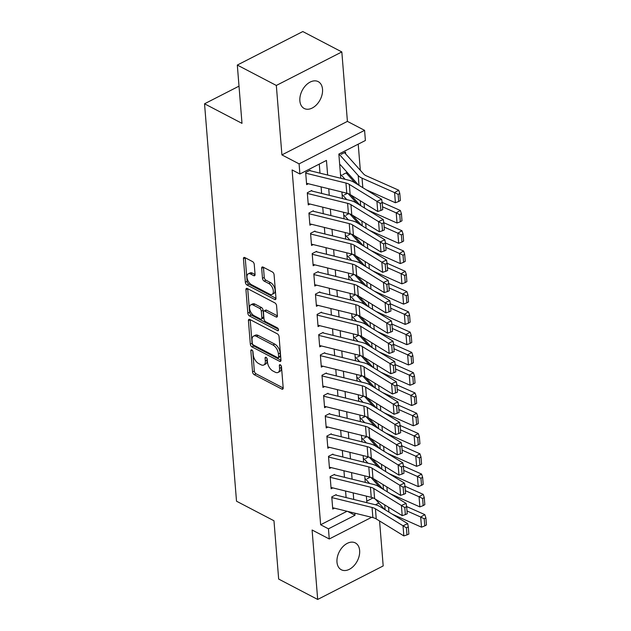 <?xml version="1.0" encoding="UTF-8"?>
<svg xmlns="http://www.w3.org/2000/svg" width="631" height="631" viewBox="0 0 631 631"><rect width="100%" height="100%" fill="white"/><g stroke="black" fill="none" stroke-linecap="round" stroke-linejoin="round"><path stroke-width="0.95" d="M251.808 349.913A1.625 0.883 -117.1 0 0 251.185 349.866A1.625 0.883 -117.1 0 0 250.846 350.749L252.55 371.896A2.319 1.254 -117.1 0 0 254.246 374.688L281.82 389.09A2.319 1.254 -117.1 0 0 282.72 389.169A2.319 1.254 -117.1 0 0 283.193 387.899L281.489 366.753A1.625 0.883 -117.1 0 0 280.306 364.805A1.625 0.883 -117.1 0 0 279.675 364.75A1.625 0.883 -117.1 0 0 279.344 365.633L279.565 368.37A7.43 4.023 -117.1 0 1 278.05 372.424A7.43 4.023 -117.1 0 1 275.179 372.18L272.876 370.981A7.43 4.023 -117.1 0 1 267.465 362.052L267.244 359.315A1.625 0.883 -117.1 0 0 266.061 357.359A1.625 0.883 -117.1 0 0 265.43 357.304A1.625 0.883 -117.1 0 0 265.099 358.195L265.32 360.932A7.43 4.023 -117.1 0 1 263.797 364.986A7.43 4.023 -117.1 0 1 260.926 364.734L258.631 363.535A7.43 4.023 -117.1 0 1 253.212 354.606L252.992 351.869A1.625 0.883 -117.1 0 0 251.808 349.913M299.867 100.85A15.144 10.112 117.6 0 0 304.189 108.469A15.144 10.112 117.6 0 0 316.644 104.667A15.144 10.112 117.6 0 0 322.528 89.255A15.144 10.112 117.6 0 0 318.213 81.636A15.144 10.112 117.6 0 0 305.751 85.437A15.144 10.112 117.6 0 0 299.867 100.85M336.986 562.134A15.144 10.112 117.6 0 0 341.3 569.754A15.144 10.112 117.6 0 0 353.762 565.952A15.144 10.112 117.6 0 0 359.638 550.54A15.144 10.112 117.6 0 0 355.324 542.912A15.144 10.112 117.6 0 0 342.862 546.714A15.144 10.112 117.6 0 0 336.986 562.134M254.246 264.389A2.319 1.254 -117.1 0 0 252.558 261.605L244.82 257.558A2.319 1.254 -117.1 0 0 243.921 257.48A2.319 1.254 -117.1 0 0 243.448 258.749L245.341 282.238A2.319 1.254 -117.1 0 0 247.029 285.023L274.603 299.433A2.319 1.254 -117.1 0 0 275.502 299.512A2.319 1.254 -117.1 0 0 275.976 298.242L274.091 274.761A2.319 1.254 -117.1 0 0 272.395 271.969L263.048 267.087A2.319 1.254 -117.1 0 0 262.157 267.008A2.319 1.254 -117.1 0 0 261.676 268.278L262.488 278.326A2.319 1.254 -117.1 0 0 264.184 281.118L268.814 283.54A6.215 3.368 -117.1 0 1 272.986 289.179A6.215 3.368 -117.1 0 1 272.071 294.393A6.215 3.368 -117.1 0 1 269.674 294.188L251.517 284.699A6.215 3.368 -117.1 0 1 247.344 279.052A6.215 3.368 -117.1 0 1 248.259 273.846A6.215 3.368 -117.1 0 1 250.657 274.051L253.686 275.637A2.319 1.254 -117.1 0 0 254.585 275.708A2.319 1.254 -117.1 0 0 255.058 274.446L254.246 264.389M237.311 65.064L302.809 31.55L341.828 51.939L276.331 85.453L237.311 65.064L241.996 123.361L204.539 103.792L236.515 501.203L273.972 520.772L278.665 579.061L317.685 599.45L312.093 530.001L329.264 538.977L328.451 528.833L320.643 524.755L292.098 169.928L299.899 174.006L299.086 163.863L364.584 130.349L365.396 140.492L338.847 154.074L340.795 178.257M276.331 85.453L281.915 154.895L299.086 163.863M249.797 319.46A2.319 1.254 -117.1 0 0 248.906 319.381A2.319 1.254 -117.1 0 0 248.425 320.643L250.318 344.132A2.319 1.254 -117.1 0 0 252.014 346.924L279.588 361.326A2.319 1.254 -117.1 0 0 280.487 361.405A2.319 1.254 -117.1 0 0 280.961 360.135L279.068 336.654A2.319 1.254 -117.1 0 0 277.38 333.862L249.797 319.46M247.825 313.181L245.94 289.7A2.319 1.254 -117.1 0 1 246.413 288.43A2.319 1.254 -117.1 0 1 247.313 288.509L274.887 302.912A2.319 1.254 -117.1 0 1 276.575 305.704L277.388 315.76A2.319 1.254 -117.1 0 1 276.914 317.022A2.319 1.254 -117.1 0 1 276.015 316.943L264.831 311.107A2.319 1.254 -117.1 0 0 263.932 311.028A2.319 1.254 -117.1 0 0 263.458 312.29L263.995 318.963A2.319 1.254 -117.1 0 0 265.69 321.755L277.332 327.836A1.625 0.883 -117.1 0 1 278.421 329.311A1.625 0.883 -117.1 0 1 278.184 330.676A1.625 0.883 -117.1 0 1 277.553 330.62L249.521 315.973A2.319 1.254 -117.1 0 1 247.825 313.181L249.6 312.274L247.707 288.793L245.94 289.7M317.685 599.45L383.183 565.936L379.57 520.985M345.638 153.885L345.496 152.103L341.071 154.366M347.271 174.156L347.129 172.381L342.704 174.645M348.904 194.435L348.856 193.867M350.536 214.714L350.489 214.146M352.161 234.984L352.122 234.424M353.794 255.263L353.746 254.695M355.427 275.542L355.379 274.974M357.059 295.813L357.012 295.253M358.692 316.092L358.645 315.524M360.325 336.37L360.277 335.802M361.949 356.641L361.91 356.081M363.582 376.92L363.535 376.352M365.215 397.199L365.168 396.631M366.848 417.47L366.8 416.91M368.48 437.748L368.433 437.18M370.113 458.027L370.066 457.459M336.189 494.641L331.764 496.905L332.742 509.067L334.485 508.176M334.564 474.362L330.139 476.626L331.117 488.788L332.852 487.897M332.931 454.083L328.506 456.347L329.485 468.517L331.22 467.626M331.299 433.812L326.874 436.076L327.852 448.239L329.595 447.347M329.666 413.534L325.241 415.797L326.219 427.96L327.962 427.069M328.033 393.255L323.608 395.519L324.586 407.689L326.33 406.798M326.401 372.984L321.976 375.248L322.954 387.41L324.697 386.519M324.776 352.705L320.351 354.969L321.329 367.132L323.064 366.24M323.143 332.427L318.718 334.69L319.696 346.861L321.431 345.969M321.51 312.156L317.085 314.419L318.063 326.582L319.807 325.691M319.878 291.877L315.453 294.141L316.431 306.303L318.174 305.412M318.245 271.598L313.82 273.862L314.798 286.032L316.541 285.141M316.612 251.327L312.187 253.591L313.165 265.754L314.908 264.862M314.987 231.049L310.562 233.312L311.54 245.475L313.276 244.583M313.355 210.77L308.93 213.033L309.908 225.204L311.643 224.313M311.722 190.499L307.297 192.763L308.275 204.925L310.018 204.034M320.643 524.755L347.034 511.26M346.103 497.575L345.575 491.028M344.471 477.296L343.95 470.75M342.846 457.018L342.317 450.471M341.213 436.747L340.685 430.2M339.581 416.468L339.052 409.921M337.948 396.189L337.419 389.642M336.315 375.918L335.787 369.372M334.682 355.639L334.162 349.093M333.058 335.361L332.529 328.814M331.425 315.09L330.896 308.543M329.792 294.811L329.264 288.264M328.159 274.532L327.631 267.986M326.527 254.261L325.998 247.715M324.894 233.983L324.373 227.436M323.269 213.704L322.741 207.157M321.636 193.433L321.108 186.886M320.004 173.154L319.27 164.092M308.385 183.755L306.642 184.646L305.664 172.484L310.089 170.22M360.325 170.307L358.219 144.16M366.769 501.156L373.102 497.914M371.738 478.298L371.698 477.738M370.231 477.217L367.171 478.787M368.607 456.939L365.538 458.508M366.974 436.668L363.906 438.229M365.341 416.389L362.281 417.959M363.708 396.11L360.648 397.68M362.076 375.839L359.015 377.401M360.443 355.561L357.383 357.13M358.818 335.282L355.75 336.851M357.185 315.011L354.117 316.573M355.553 294.732L352.492 296.302M353.92 274.453L350.86 276.023M352.287 254.183L349.227 255.744M350.662 233.904L347.594 235.473M349.03 213.625L345.962 215.195M347.397 193.354L344.329 194.916M239.007 86.155L204.539 103.792M281.915 154.895L347.413 121.381L341.828 51.939M347.413 121.381L364.584 130.349M393.957 495.382L393.996 495.958M327.631 175.024L326.456 160.416L299.899 174.006M328.451 528.833L355.001 515.251L354.835 513.177M353.731 499.444L353.202 492.898M352.098 479.166L351.577 472.619M350.465 458.895L349.945 452.348M348.84 438.616L348.312 432.069M347.208 418.337L346.679 411.791M345.575 398.066L345.047 391.52M343.942 377.788L343.414 371.241M342.31 357.509L341.789 350.962M340.677 337.238L340.156 330.691M339.052 316.959L338.524 310.413M337.419 296.68L336.891 290.134M335.787 276.41L335.258 269.863M334.154 256.131L333.625 249.584M332.521 235.852L332.001 229.305M330.889 215.581L330.368 209.035M329.264 195.302L328.735 188.756M371.627 517.302L329.264 538.977M375.461 504.784L378.845 503.049M393.413 495.595L393.886 495.351M341.899 191.99L342.42 198.536M343.524 212.261L344.053 218.807M345.157 232.539L345.685 239.086M346.79 252.818L347.318 259.365M348.422 273.089L348.951 279.636M350.055 293.368L350.584 299.914M351.688 313.646L352.208 320.193M353.313 333.917L353.841 340.464M354.945 354.196L355.474 360.743M356.578 374.475L357.107 381.021M358.211 394.746L358.739 401.292M359.844 415.024L360.372 421.571M361.476 435.303L361.997 441.85M363.101 455.582L363.63 462.121M364.734 475.853L365.262 482.399M366.366 496.132L366.895 502.678M347.657 511.41L355.001 515.251M263.797 364.986L265.572 364.079A7.43 4.023 -117.1 0 0 267.087 360.025L265.32 360.932M266.952 358.353L267.087 360.025M278.05 372.424L279.817 371.517A7.43 4.023 -117.1 0 0 281.339 367.463L279.565 368.37M281.205 365.791L281.339 367.463M252.708 350.907L254.325 370.989A2.319 1.254 -117.1 0 0 256.012 373.781L283.201 387.978M250.191 319.665A2.319 1.254 -117.1 0 0 250.199 319.743L252.084 343.225A2.319 1.254 -117.1 0 0 253.78 346.017L280.961 360.214M252.29 343.059A1.625 0.883 -117.1 0 0 253.473 345.015L277.679 357.659A1.625 0.883 -117.1 0 0 278.303 357.714A1.625 0.883 -117.1 0 0 278.634 356.83L278.405 353.944A7.43 4.023 -117.1 0 0 272.994 345.015L256.446 336.37A7.43 4.023 -117.1 0 0 253.575 336.126A7.43 4.023 -117.1 0 0 252.053 340.18L252.29 343.059M278.303 357.714L280.077 356.807A1.625 0.883 -117.1 0 0 280.409 355.923L278.634 356.83M253.575 336.126L255.342 335.219A7.43 4.023 -117.1 0 1 258.213 335.463L274.761 344.108A7.43 4.023 -117.1 0 1 280.172 353.037L280.409 355.923M277.395 315.831L266.605 310.2A2.319 1.254 -117.1 0 0 265.706 310.121L263.932 311.028M278.397 329.232L251.288 315.066L249.521 315.973M253.228 305.041A6.215 3.368 -117.1 0 0 250.822 304.836A6.215 3.368 -117.1 0 0 249.908 310.042A6.215 3.368 -117.1 0 0 254.08 315.689L260.477 319.034A2.319 1.254 -117.1 0 0 261.376 319.105A2.319 1.254 -117.1 0 0 261.849 317.843L261.313 311.17A2.319 1.254 -117.1 0 0 259.625 308.385L253.228 305.041L254.995 304.134A6.215 3.368 -117.1 0 0 252.597 303.929L250.822 304.836M261.376 319.105L263.151 318.198A2.319 1.254 -117.1 0 0 263.624 316.936L261.849 317.843M254.995 304.134L261.392 307.478A2.319 1.254 -117.1 0 1 263.088 310.271L263.624 316.936M249.6 312.274A2.319 1.254 -117.1 0 0 251.288 315.066M248.259 273.846L250.026 272.939A6.215 3.368 -117.1 0 1 252.432 273.144L255.066 274.524M272.071 294.393L273.846 293.486A6.215 3.368 -117.1 0 0 274.761 288.272A6.215 3.368 -117.1 0 0 270.589 282.633L268.814 283.54M263.442 267.292A2.319 1.254 -117.1 0 0 263.45 267.37L264.255 277.419A2.319 1.254 -117.1 0 0 265.951 280.211L270.589 282.633M245.214 257.763A2.319 1.254 -117.1 0 0 245.214 257.842L247.107 281.331A2.319 1.254 -117.1 0 0 248.803 284.124L275.984 298.321M424.805 525.891L426.461 524.929L425.893 517.838L424.237 518.8L424.805 525.891L421.5 527.161L392.395 514.241M384.524 509.398L375.311 499.097M369.577 483.456L365.617 479.032M421.5 527.161L420.688 517.026L407.003 510.952M424.237 518.8L420.688 517.026L424.821 514.62L425.893 517.838M406.632 506.543L424.821 514.62M370.989 477.462A8.282 4.228 175.4 0 1 371.028 477.501L379.617 487.116M331.819 497.583L372.061 507.466A11.831 6.042 175.4 0 1 375.421 508.807L403.02 525.773L407.721 523.659L380.122 506.693A17.739 9.055 -4.6 0 0 375.074 504.69L336.236 495.146M332.64 507.726L372.882 517.601A11.831 6.042 175.4 0 1 376.242 518.942L403.84 535.908L403.02 525.773L406.411 527.8L406.979 534.899L408.856 534.055L408.289 526.956L406.411 527.8M408.289 526.956L407.721 523.659M403.84 535.908L406.979 534.899M423.18 505.62L424.829 504.658L424.261 497.559L422.604 498.522L423.18 505.62L419.867 506.89L390.763 493.963M382.891 489.12L373.678 478.819M367.944 463.186L363.984 458.761M419.867 506.89L419.055 496.747L405.37 490.673M422.604 498.522L419.055 496.747L423.188 494.341L424.261 497.559M404.999 486.272L423.188 494.341M369.356 457.183A8.282 4.228 175.4 0 1 369.395 457.23L377.985 466.837M421.547 485.342L423.196 484.379L422.628 477.281L420.972 478.243L421.547 485.342L418.243 486.611L389.13 473.684M381.258 468.849L372.045 458.548M366.311 442.907L362.352 438.482M418.243 486.611L417.422 476.476L403.737 470.395M420.972 478.243L417.422 476.476L421.555 474.07L422.628 477.281M403.375 465.993L421.555 474.07M367.723 436.904A8.282 4.228 175.4 0 1 367.763 436.952L376.36 446.559M419.915 465.063L421.571 464.1L420.995 457.01L419.347 457.972L419.915 465.063L416.61 466.333L387.497 453.413M379.625 448.57L370.413 438.269M364.679 422.628L360.727 418.203M416.61 466.333L415.79 456.197L402.105 450.124M419.347 457.972L415.79 456.197L419.923 453.792L420.995 457.01M401.742 445.715L419.923 453.792M366.09 416.634A8.282 4.228 175.4 0 1 366.13 416.673L374.727 426.288M418.282 444.792L419.938 443.83L419.363 436.731L417.714 437.693L418.282 444.792L414.977 446.062L385.864 433.134M377.993 428.291L368.788 417.99M363.054 402.357L359.094 397.932M414.977 446.062L414.157 435.918L400.472 429.845M417.714 437.693L414.157 435.918L418.29 433.513L419.363 436.731M400.109 425.444L418.29 433.513M364.466 396.355A8.282 4.228 175.4 0 1 364.505 396.402L373.095 406.009M330.187 477.312L370.429 487.187A11.831 6.042 175.4 0 1 373.789 488.528L401.395 505.494L406.088 503.388L378.49 486.414A17.739 9.055 -4.6 0 0 373.449 484.411L334.604 474.875M331.007 487.447L371.249 497.331A11.831 6.042 175.4 0 1 374.609 498.664L402.207 515.637L401.395 505.494L404.779 507.529L405.354 514.62L407.232 513.776L406.656 506.685L404.779 507.529M406.656 506.685L406.088 503.388M402.207 515.637L405.354 514.62M328.562 457.033L368.796 466.916A11.831 6.042 175.4 0 1 372.164 468.249L399.762 485.223L404.455 483.109L376.857 466.143A17.739 9.055 -4.6 0 0 371.817 464.132L332.971 454.596M329.374 467.169L369.616 477.052A11.831 6.042 175.4 0 1 372.976 478.393L400.575 495.359L399.762 485.223L403.146 487.25L403.722 494.349L405.599 493.505L405.023 486.406L403.146 487.25M405.023 486.406L404.455 483.109M400.575 495.359L403.722 494.349M326.929 436.755L367.171 446.638A11.831 6.042 175.4 0 1 370.531 447.978L398.129 464.944L402.823 462.831L375.224 445.865A17.739 9.055 -4.6 0 0 370.184 443.861L331.338 434.317M327.741 446.898L367.983 456.773A11.831 6.042 175.4 0 1 371.344 458.114L398.942 475.08L398.129 464.944L401.513 466.972L402.089 474.07L403.966 473.226L403.398 466.128L401.513 466.972M403.398 466.128L402.823 462.831M398.942 475.08L402.089 474.07M325.296 416.484L365.538 426.359A11.831 6.042 175.4 0 1 368.898 427.7L396.497 444.666L401.19 442.56L373.591 425.586A17.739 9.055 -4.6 0 0 368.551 423.582L329.705 414.046M326.109 426.619L366.351 436.502A11.831 6.042 175.4 0 1 369.711 437.835L397.309 454.809L396.497 444.666L399.888 446.701L400.456 453.792L402.333 452.948L401.766 445.857L399.888 446.701M401.766 445.857L401.19 442.56M397.309 454.809L400.456 453.792M416.649 424.513L418.306 423.551L417.738 416.452L416.081 417.414L416.649 424.513L413.344 425.783L384.24 412.855M376.36 408.02L367.155 397.719M361.421 382.078L357.461 377.654M413.344 425.783L412.532 415.648L398.847 409.566M416.081 417.414L412.532 415.648L416.665 413.242L417.738 416.452M398.476 405.165L416.665 413.242M362.833 376.076A8.282 4.228 175.4 0 1 362.872 376.123L371.462 385.73M323.664 396.205L363.906 406.088A11.831 6.042 175.4 0 1 367.266 407.421L394.864 424.395L399.557 422.281L371.959 405.315A17.739 9.055 -4.6 0 0 366.919 403.304L328.073 393.768M324.484 406.34L364.718 416.223A11.831 6.042 175.4 0 1 368.086 417.564L395.684 434.53L394.864 424.395L398.256 426.422L398.824 433.521L400.701 432.677L400.133 425.578L398.256 426.422M400.133 425.578L399.557 422.281M395.684 434.53L398.824 433.521M415.024 404.234L416.673 403.272L416.105 396.181L414.449 397.144L415.024 404.234L411.712 405.504L382.607 392.585M374.735 387.742L365.523 377.441M359.788 361.8L355.829 357.375M411.712 405.504L410.899 395.369L397.214 389.295M414.449 397.144L410.899 395.369L415.032 392.963L416.105 396.181M396.844 384.886L415.032 392.963M361.2 355.805A8.282 4.228 175.4 0 1 361.24 355.845L369.829 365.459M322.031 375.926L362.273 385.809A11.831 6.042 175.4 0 1 365.633 387.15L393.231 404.116L397.932 402.002L370.334 385.036A17.739 9.055 -4.6 0 0 365.286 383.033L326.448 373.489M322.851 386.069L363.093 395.945A11.831 6.042 175.4 0 1 366.453 397.285L394.052 414.252L393.231 404.116L396.623 406.143L397.191 413.242L399.076 412.398L398.5 405.299L396.623 406.143M398.5 405.299L397.932 402.002M394.052 414.252L397.191 413.242M413.392 383.964L415.04 383.001L414.472 375.902L412.816 376.865L413.392 383.964L410.079 385.233L380.974 372.306M373.102 367.463L363.89 357.162M358.156 341.529L354.196 337.104M410.079 385.233L409.267 375.09L395.582 369.017M412.816 376.865L409.267 375.09L413.4 372.684L414.472 375.902M395.211 364.615L413.4 372.684M359.567 335.526A8.282 4.228 175.4 0 1 359.607 335.574L368.196 345.181M320.406 355.655L360.64 365.53A11.831 6.042 175.4 0 1 364 366.871L391.606 383.837L396.3 381.731L368.701 364.757A17.739 9.055 -4.6 0 0 363.661 362.754L324.815 353.218M321.218 365.791L361.46 375.674A11.831 6.042 175.4 0 1 364.821 377.007L392.419 393.981L391.606 383.837L394.99 385.872L395.566 392.963L397.443 392.119L396.867 385.028L394.99 385.872M396.867 385.028L396.3 381.731M392.419 393.981L395.566 392.963M411.759 363.685L413.408 362.722L412.84 355.624L411.183 356.586L411.759 363.685L408.454 364.955L379.341 352.027M371.47 347.192L362.257 336.891M356.523 321.25L352.563 316.825M408.454 364.955L407.634 354.819L393.949 348.738M411.183 356.586L407.634 354.819L411.767 352.413L412.84 355.624M393.586 344.337L411.767 352.413M357.935 315.248A8.282 4.228 175.4 0 1 357.974 315.295L366.572 324.902M318.773 335.376L359.007 345.26A11.831 6.042 175.4 0 1 362.375 346.593L389.974 363.566L394.667 361.453L367.068 344.487A17.739 9.055 -4.6 0 0 362.028 342.475L323.182 332.939M319.586 345.512L359.828 355.395A11.831 6.042 175.4 0 1 363.188 356.736L390.786 373.702L389.974 363.566L393.358 365.594L393.933 372.692L395.811 371.848L395.235 364.75L393.358 365.594M395.235 364.75L394.667 361.453M390.786 373.702L393.933 372.692M410.126 343.406L411.783 342.444L411.207 335.353L409.558 336.315L410.126 343.406L406.821 344.676L377.709 331.756M369.837 326.913L360.624 316.612M354.89 300.971L350.939 296.546M406.821 344.676L406.001 334.54L392.316 328.467M409.558 336.315L406.001 334.54L410.134 332.135L411.207 335.353M391.954 324.058L410.134 332.135M356.302 294.977A8.282 4.228 175.4 0 1 356.341 295.016L364.939 304.631M317.141 315.098L357.383 324.981A11.831 6.042 175.4 0 1 360.743 326.322L388.341 343.288L393.034 341.174L365.436 324.208A17.739 9.055 -4.6 0 0 360.396 322.204L321.55 312.66M317.953 325.241L358.195 335.116A11.831 6.042 175.4 0 1 361.555 336.457L389.153 353.423L388.341 343.288L391.725 345.315L392.301 352.413L394.178 351.57L393.61 344.471L391.725 345.315M393.61 344.471L393.034 341.174M389.153 353.423L392.301 352.413M408.494 323.135L410.15 322.173L409.574 315.074L407.926 316.036L408.494 323.135L405.189 324.405L376.076 311.477M368.204 306.634L359 296.333M353.265 280.7L349.306 276.275M405.189 324.405L404.368 314.262L390.684 308.188M407.926 316.036L404.368 314.262L408.502 311.856L409.574 315.074M390.321 303.787L408.502 311.856M354.677 274.698A8.282 4.228 175.4 0 1 354.717 274.745L363.306 284.352M315.508 294.827L355.75 304.702A11.831 6.042 175.4 0 1 359.11 306.043L386.708 323.009L391.401 320.903L363.803 303.929A17.739 9.055 -4.6 0 0 358.763 301.926L319.917 292.39M316.32 304.962L356.562 314.845A11.831 6.042 175.4 0 1 359.922 316.178L387.521 333.152L386.708 323.009L390.1 325.044L390.668 332.135L392.545 331.291L391.977 324.2L390.1 325.044M391.977 324.2L391.401 320.903M387.521 333.152L390.668 332.135M406.861 302.856L408.517 301.894L407.949 294.795L406.293 295.758L406.861 302.856L403.556 304.126L374.451 291.199M366.572 286.364L357.367 276.062M351.633 260.422L347.673 255.997M403.556 304.126L402.744 293.991L389.059 287.91M406.293 295.758L402.744 293.991L406.877 291.585L407.949 294.795M388.688 283.508L406.877 291.585M353.044 254.419A8.282 4.228 175.4 0 1 353.084 254.467L361.673 264.073M313.875 274.548L354.117 284.431A11.831 6.042 175.4 0 1 357.477 285.764L385.076 302.738L389.777 300.624L362.17 283.658A17.739 9.055 -4.6 0 0 357.13 281.647L318.292 272.111M314.695 284.684L354.93 294.567A11.831 6.042 175.4 0 1 358.298 295.907L385.896 312.873L385.076 302.738L388.467 304.765L389.035 311.864L390.912 311.02L390.344 303.921L388.467 304.765M390.344 303.921L389.777 300.624M385.896 312.873L389.035 311.864M405.236 282.578L406.885 281.615L406.317 274.524L404.66 275.487L405.236 282.578L401.923 283.847L372.818 270.928M364.947 266.085L355.734 255.784M350 240.143L346.04 235.718M401.923 283.847L401.111 273.712L387.426 267.639M404.66 275.487L401.111 273.712L405.244 271.306L406.317 274.524M387.055 263.23L405.244 271.306M351.412 234.148A8.282 4.228 175.4 0 1 351.451 234.188L360.041 243.803M312.242 254.269L352.484 264.152A11.831 6.042 175.4 0 1 355.845 265.493L383.443 282.459L388.144 280.345L360.546 263.379A17.739 9.055 -4.6 0 0 355.498 261.376L316.659 251.832M313.063 264.413L353.305 274.288A11.831 6.042 175.4 0 1 356.665 275.629L384.263 292.595L383.443 282.459L386.835 284.486L387.402 291.585L389.288 290.741L388.712 283.642L386.835 284.486M388.712 283.642L388.144 280.345M384.263 292.595L387.402 291.585M310.618 233.998L350.852 243.874A11.831 6.042 175.4 0 1 354.212 245.214L381.818 262.18L386.511 260.075L358.913 243.101A17.739 9.055 -4.6 0 0 353.873 241.097L315.027 231.561M311.43 244.134L351.672 254.017A11.831 6.042 175.4 0 1 355.032 255.35L382.631 272.324L381.818 262.18L385.202 264.215L385.778 271.306L387.655 270.462L387.079 263.372L385.202 264.215M387.079 263.372L386.511 260.075M382.631 272.324L385.778 271.306M308.985 213.72L349.227 223.603A11.831 6.042 175.4 0 1 352.587 224.936L380.185 241.91L384.878 239.796L357.28 222.83A17.739 9.055 -4.6 0 0 352.24 220.818L313.394 211.282M309.797 223.855L350.039 233.738A11.831 6.042 175.4 0 1 353.399 235.079L380.998 252.045L380.185 241.91L383.569 243.937L384.145 251.035L386.022 250.191L385.446 243.093L383.569 243.937M385.446 243.093L384.878 239.796M380.998 252.045L384.145 251.035M403.603 262.307L405.252 261.344L404.684 254.246L403.028 255.208L403.603 262.307L400.291 263.577L371.186 250.649M363.314 245.806L354.101 235.505M348.367 219.872L344.408 215.447M400.291 263.577L399.478 253.433L385.793 247.36M403.028 255.208L399.478 253.433L403.611 251.028L404.684 254.246M385.423 242.959L403.611 251.028M349.779 213.87A8.282 4.228 175.4 0 1 349.819 213.917L358.408 223.524M401.971 242.028L403.619 241.066L403.051 233.967L401.395 234.929L401.971 242.028L398.666 243.298L369.553 230.37M361.681 225.535L352.469 215.234M346.734 199.593L342.775 195.168M398.666 243.298L397.845 233.162L384.161 227.081M401.395 234.929L397.845 233.162L401.979 230.757L403.051 233.967M383.798 222.68L401.979 230.757M348.146 193.591A8.282 4.228 175.4 0 1 348.186 193.638L356.783 203.245M400.338 221.749L401.994 220.787L401.419 213.696L399.77 214.658L400.338 221.749L397.033 223.019L367.92 210.099M360.049 205.256L350.836 194.955M345.102 179.314L341.15 174.89M397.033 223.019L396.213 212.884L382.528 206.81M399.77 214.658L396.213 212.884L400.346 210.478L401.419 213.696M382.165 202.401L400.346 210.478M346.08 172.918A8.282 4.228 175.4 0 1 346.553 173.359L355.15 182.974M307.352 193.441L347.594 203.324A11.831 6.042 175.4 0 1 350.954 204.665L378.553 221.631L383.246 219.517L355.647 202.551A17.739 9.055 -4.6 0 0 350.607 200.548L311.761 191.004M308.165 203.584L348.407 213.459A11.831 6.042 175.4 0 1 351.767 214.8L379.365 231.766L378.553 221.631L381.944 223.658L382.512 230.757L384.389 229.913L383.822 222.814L381.944 223.658M383.822 222.814L383.246 219.517M379.365 231.766L382.512 230.757M398.705 201.478L400.362 200.516L399.786 193.417L398.137 194.38L398.705 201.478L395.4 202.748L366.288 189.821M358.416 184.978L340.33 164.754M395.4 202.748L394.58 192.605L362.052 178.163A17.739 9.055 175.4 0 1 358.219 175.536L339.517 154.619M398.137 194.38L394.58 192.605L398.713 190.199L399.786 193.417M344.447 152.639A8.282 4.228 175.4 0 1 344.928 153.088L363.63 174.006A11.831 6.042 -4.6 0 0 366.185 175.757L398.713 190.199M305.719 173.17L345.962 183.045A11.831 6.042 175.4 0 1 349.322 184.386L376.92 201.352L381.613 199.246L354.015 182.272A17.739 9.055 -4.6 0 0 348.975 180.269L310.129 170.733M306.532 183.305L346.774 193.189A11.831 6.042 175.4 0 1 350.134 194.522L377.732 211.495L376.92 201.352L380.312 203.387L380.879 210.478L382.757 209.634L382.189 202.543L380.312 203.387M382.189 202.543L381.613 199.246M377.732 211.495L380.879 210.478M252.092 350.11L250.846 350.749M280.59 365.002L279.344 365.633M266.345 357.556L265.099 358.195M283.177 388.396L281.82 389.09M256.012 373.781L254.246 374.688M254.325 370.989L252.55 371.896M280.945 360.632L279.588 361.326M253.78 346.017L252.014 346.924M252.084 343.225L250.318 344.132M250.199 319.743L248.425 320.643M280.172 353.037L278.405 353.944M274.761 344.108L272.994 345.015M258.213 335.463L256.446 336.37M277.38 316.249L276.015 316.943M266.605 310.2L264.831 311.107M278.508 330.131L277.553 330.62M263.088 310.271L261.313 311.17M261.392 307.478L259.625 308.385M255.042 274.935L253.686 275.637M252.432 273.144L250.657 274.051M265.951 280.211L264.184 281.118M264.255 277.419L262.488 278.326M263.45 267.37L261.676 268.278M275.968 298.739L274.603 299.433M248.803 284.124L247.029 285.023M247.107 281.331L245.341 282.238M245.214 257.842L243.448 258.749M388.917 512.104L388.53 507.229M385.115 509.761L384.721 504.887M372.061 507.466L372.882 517.601M375.421 508.807L376.242 518.942M387.292 491.825L386.898 486.951M383.482 489.49L383.088 484.608M385.659 471.554L385.265 466.672M381.85 469.212L381.455 464.329M384.027 451.275L383.632 446.401M380.217 448.933L379.83 444.058M382.394 430.997L382 426.122M378.584 428.662L378.198 423.78M370.429 487.187L371.249 497.331M373.789 488.528L374.609 498.664M368.796 466.916L369.616 477.052M372.164 468.249L372.976 478.393M367.171 446.638L367.983 456.773M370.531 447.978L371.344 458.114M365.538 426.359L366.351 436.502M368.898 427.7L369.711 437.835M380.761 410.726L380.375 405.843M376.959 408.383L376.565 403.501M363.906 406.088L364.718 416.223M367.266 407.421L368.086 417.564M379.136 390.447L378.742 385.573M375.327 388.104L374.932 383.23M362.273 385.809L363.093 395.945M365.633 387.15L366.453 397.285M377.504 370.168L377.109 365.294M373.694 367.834L373.3 362.951M360.64 365.53L361.46 375.674M364 366.871L364.821 377.007M375.871 349.897L375.477 345.015M372.061 347.555L371.667 342.672M359.007 345.26L359.828 355.395M362.375 346.593L363.188 356.736M374.238 329.619L373.844 324.744M370.429 327.276L370.042 322.402M357.383 324.981L358.195 335.116M360.743 326.322L361.555 336.457M372.605 309.34L372.211 304.465M368.796 307.005L368.409 302.123M355.75 304.702L356.562 314.845M359.11 306.043L359.922 316.178M370.973 289.069L370.586 284.187M367.171 286.726L366.777 281.844M354.117 284.431L354.93 294.567M357.477 285.764L358.298 295.907M369.348 268.79L368.954 263.916M365.538 266.448L365.144 261.573M352.484 264.152L353.305 274.288M355.845 265.493L356.665 275.629M350.852 243.874L351.672 254.017M354.212 245.214L355.032 255.35M349.227 223.603L350.039 233.738M352.587 224.936L353.399 235.079M367.715 248.511L367.321 243.637M363.906 246.177L363.511 241.294M366.083 228.241L365.688 223.358M362.273 225.898L361.878 221.016M364.45 207.962L364.055 203.087M360.64 205.619L360.254 200.745M347.594 203.324L348.407 213.459M350.954 204.665L351.767 214.8M362.817 187.683L362.052 178.163M359.007 185.348L358.219 175.536M345.962 183.045L346.774 193.189M349.322 184.386L350.134 194.522"/></g></svg>
